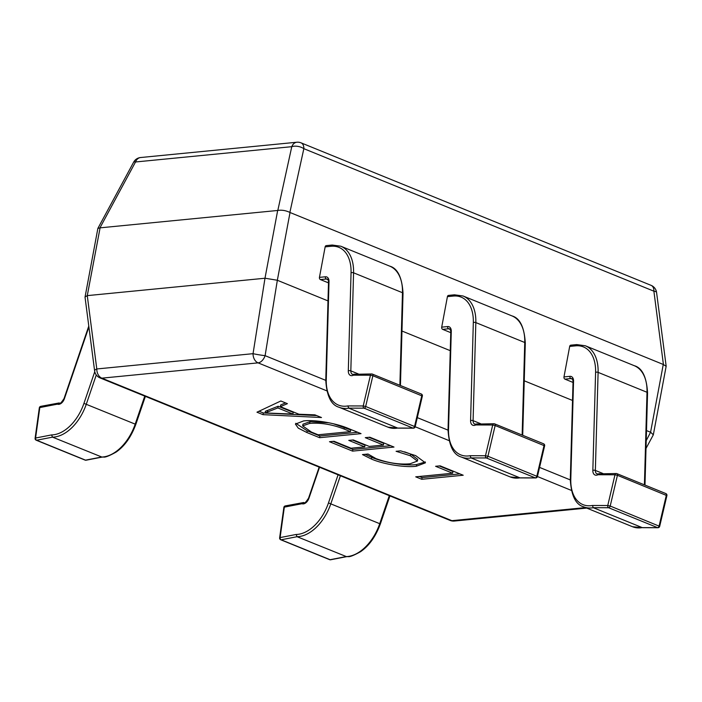 <?xml version="1.0" encoding="UTF-8"?>
<svg xmlns="http://www.w3.org/2000/svg" width="702" height="702" viewBox="0 0 702 702"><rect width="100%" height="100%" fill="white"/><g stroke="black" fill="none" stroke-linecap="round" stroke-linejoin="round"><path stroke-width="1.05" d="M396.086 451.289L400.631 450.842L415.681 455.633L425.421 462.829L416.356 466.233C405.616 467.743 383.634 464.382 371.437 459.055L362.478 454.58L368.041 454.036L375.939 458.59C387.987 462.978 399.333 464.715 409.968 463.803L417.4 461.091L410.301 455.738L396.086 451.289M348.78 428.65L361.03 433.634L319.594 437.697L306.879 432.52L298.262 428.123L295.419 424.096L303.536 420.954C314.61 419.392 336.855 423.376 348.78 428.65M256.967 412.197L280.826 400.982L287.416 403.668L280.352 406.66L298.964 414.241L314.891 414.847L321.481 417.532L263.013 414.654L256.967 412.197M365.277 437.662L369.822 437.214L393.989 447.06L352.553 451.114L329.484 441.716L334.029 441.277L351.061 448.209L364.707 446.876L348.771 440.382L353.325 439.943L369.252 446.428L383.397 445.042L365.277 437.662M435.591 466.286L440.136 465.847L463.206 475.236L421.77 479.291L415.733 476.833L452.614 473.227L435.591 466.286M87.399 295.612L264.987 278.238L277.676 210.468L100.088 227.843L87.267 295.639L96.797 368.962L253.045 353.676A8.889 0.509 9.1 0 0 265.102 355.668L325.763 380.361M646.507 430.572L650.578 432.239L663.267 364.461L290.031 212.504L277.343 280.273L327.992 300.895M401.965 331.019L450.263 350.675M524.236 380.8L572.525 400.456M277.343 280.273L265.102 355.668A8.889 5.537 -67.8 0 1 258.082 362.864L101.834 378.159L451.877 520.673L585.521 507.59M646.217 440.654L650.578 432.239M326.763 390.83L258.082 362.864A8.889 6.599 84.4 0 1 253.045 353.676L264.987 278.238M277.676 210.468L277.817 210.442C281.792 209.819 285.811 210.486 289.873 212.434L290.031 212.504M94.612 370.832A8.889 8.889 0 0 0 100.07 377.913A8.889 5.537 -67.8 0 0 101.834 378.159A8.889 6.599 -95.6 0 1 96.797 368.962A8.889 2.29 -7.4 0 0 94.612 370.832L85.03 297.148L97.859 228.466L100.088 227.843M663.267 364.461L666.145 366.312L653.325 434.819L646.007 448.42M650.728 432.309L653.325 434.819M85.039 296.964L87.267 295.639M663.416 364.513L653.887 291.19A8.889 2.29 -7.4 0 1 656.572 292.453L666.154 366.137M265.128 278.238L277.185 280.23M97.903 228.334L133.652 162.144A8.889 1.843 28.4 0 1 135.53 161.978L99.947 227.852M277.817 210.442L291.778 146.683A8.889 4.642 12.4 0 1 303.843 148.675L289.873 212.434M285.538 402.904L280.668 404.966L280.352 406.66M316.699 415.593L263.329 412.96L263.013 414.654M263.329 412.96L259.047 411.223M292.901 414.066L293.217 412.372L278.15 406.239L265.417 411.258L265.093 412.952L292.901 414.066L277.834 407.932L265.093 412.952M278.15 406.239L277.834 407.932M267.62 410.688L267.304 412.39M357.739 432.3L319.91 435.995L319.594 437.697M319.91 435.995L307.204 430.826L306.879 432.52M307.204 430.826L295.796 423.297M328.869 422.771L310.012 421.709L302.966 424.183L302.65 425.877L311.46 432.081L318.103 434.784L350.438 431.625L344.05 429.019C332.116 424.412 320.665 422.543 309.696 423.403L302.65 425.877M350.438 431.625L350.754 429.931L333.318 423.736M310.012 421.709L309.696 423.403M344.366 427.325L344.05 429.019M390.698 445.717L352.869 449.42L352.553 451.114M352.869 449.42L333.09 441.365M352.386 440.031L365.022 445.182L364.707 446.876M368.883 437.311L383.722 443.348L383.397 445.042M425.351 461.951L416.672 464.54L416.356 466.233M416.672 464.54C405.931 466.049 383.95 462.688 371.753 457.362L371.437 459.055M371.753 457.362L365.119 454.326M417.4 461.091L417.716 459.398L410.617 454.045L410.301 455.738M410.617 454.045L404.563 451.842M459.915 473.894L422.086 477.597L421.77 479.291M422.086 477.597L419.34 476.482M439.198 465.935L452.939 471.525L452.614 473.227M328.501 282.871L320.41 279.58A1.781 1.316 -95.6 0 1 319.445 277.36L325.377 276.781A7.108 4.431 112.2 0 1 329.01 281.599L326.263 379.659A39.101 24.377 -67.8 0 0 346.235 406.151A39.101 24.377 -67.8 0 0 347.823 405.923L348.789 408.143L397.692 428.062L413.013 428.097L364.11 408.178A1.781 1.106 112.2 0 0 365.663 406.484L363.224 405.958L370.445 375.219L372.885 375.745L365.663 406.484L449.026 440.602M421.033 393.954A1.781 1.106 112.2 0 1 421.305 394.006A1.781 1.781 0 0 1 422.367 396.06L372.885 375.745A1.781 1.106 112.2 0 0 372.911 375.623A1.781 1.106 112.2 0 0 372.402 374.096A1.781 1.106 112.2 0 0 372.13 374.043A1.781 1.351 90.1 0 0 371.735 373.964L352.483 374.333A5.335 3.326 -67.8 0 1 350.825 370.867L358.353 373.938M354.905 374.008L353.457 375.184A7.108 4.431 112.2 0 1 353.299 375.263A7.108 4.431 112.2 0 1 351.939 375.649A7.108 4.431 112.2 0 1 348.306 370.832L351.053 272.771A39.101 24.377 -67.8 0 0 331.09 246.279L325.149 246.867A1.781 1.316 -95.6 0 1 326.263 245.621L332.204 245.033A1.781 1.316 84.4 0 0 331.09 246.279M319.445 277.36L325.149 246.867M397.692 428.062L387.987 427.167A40.874 25.483 -67.8 0 0 397.692 428.062M450.763 332.651L442.681 329.361A1.781 1.316 -95.6 0 1 441.707 327.141L447.648 326.562A7.108 4.431 112.2 0 1 451.281 331.379L448.525 429.44A39.101 24.377 -67.8 0 0 468.497 455.931A39.101 24.377 -67.8 0 0 470.094 455.703L471.06 457.923L519.963 477.843L535.284 477.869L486.381 457.958A1.781 1.106 112.2 0 0 487.934 456.265L485.486 455.738L492.707 425L495.156 425.526L487.934 456.265L571.296 490.382M543.304 443.734A1.781 1.106 112.2 0 1 543.576 443.787A1.781 1.781 0 0 1 544.629 445.84L495.156 425.526A1.781 1.106 112.2 0 0 495.182 425.403A1.781 1.106 112.2 0 0 494.664 423.876A1.781 1.106 112.2 0 0 494.392 423.824A1.781 1.351 90.1 0 0 493.997 423.745L474.754 424.113A5.335 3.326 -67.8 0 1 473.087 420.647L480.616 423.718M477.167 423.789L475.728 424.956A7.108 4.431 112.2 0 1 475.561 425.035A7.108 4.431 112.2 0 1 474.21 425.43A7.108 4.431 112.2 0 1 470.577 420.612L473.323 322.551A39.101 24.377 -67.8 0 0 453.352 296.06L447.42 296.639A1.781 1.316 -95.6 0 1 448.534 295.402L454.466 294.814A1.781 1.316 84.4 0 0 453.352 296.06M441.707 327.141L447.42 296.639M519.963 477.843L510.257 476.948A40.874 25.483 -67.8 0 0 519.963 477.843M573.034 382.432L564.943 379.141A1.781 1.316 -95.6 0 1 563.978 376.921L569.91 376.342A7.108 4.431 112.2 0 1 573.543 381.151L570.796 479.212A39.101 24.377 -67.8 0 0 590.768 505.703A39.101 24.377 -67.8 0 0 592.356 505.484L593.322 507.704L642.233 527.614L657.555 527.65L608.643 507.739A1.781 1.106 112.2 0 0 610.205 506.045L607.756 505.519L614.978 474.78L617.418 475.307L610.205 506.045L659.678 526.36A1.781 1.781 0 0 1 657.949 527.728A1.781 1.351 90.1 0 0 658.037 527.728M665.566 493.515A1.781 1.106 112.2 0 1 665.838 493.567A1.781 1.781 0 0 1 666.9 495.621L617.418 475.307A1.781 1.106 112.2 0 0 617.444 475.184A1.781 1.106 112.2 0 0 616.935 473.657A1.781 1.106 112.2 0 0 616.663 473.604A1.781 1.351 90.1 0 0 616.268 473.525L597.016 473.894A5.335 3.326 -67.8 0 1 595.357 470.428L602.886 473.49M599.438 473.56L597.99 474.736A7.108 4.431 112.2 0 1 597.832 474.815A7.108 4.431 112.2 0 1 596.472 475.21A7.108 4.431 112.2 0 1 592.839 470.393L595.594 372.332A39.101 24.377 -67.8 0 0 575.622 345.84L569.682 346.419A1.781 1.316 -95.6 0 1 570.796 345.173L576.737 344.594A1.781 1.316 84.4 0 0 575.622 345.84M563.978 376.921L569.682 346.419M642.233 527.614L632.52 526.728A40.874 25.483 -67.8 0 0 642.233 527.614M88.9 326.939L64.435 398.613A7.108 4.431 112.2 0 1 57.573 404.203A7.108 4.431 112.2 0 1 57.441 404.15L39.803 407.572A1.781 0.526 -172.1 0 0 39.33 407.853L35.1 438.302A1.781 0.526 7.9 0 1 35.574 438.022L51.553 434.915A39.101 24.377 -67.8 0 0 83.942 403.369L94.761 371.674M102.018 457.116L52.536 437.144L51.553 434.915M57.441 404.15L59.494 403.062M96.279 374.973L86.311 404.159A40.874 25.483 112.2 0 1 52.536 437.144L36.627 440.233A1.781 1.29 -101 0 1 35.574 438.022L39.803 407.572A1.781 1.29 -101 0 1 40.751 406.353L59.205 402.948A5.335 3.326 -67.8 0 0 59.38 403.018C59.67 404.352 61.223 402.869 64.04 398.569L64.435 398.613M319.524 467.26L308.968 498.174A7.108 4.431 112.2 0 1 302.106 503.764A7.108 4.431 112.2 0 1 301.974 503.711L284.336 507.134A1.781 0.526 -172.1 0 0 283.862 507.414L279.633 537.864A1.781 0.526 7.9 0 1 280.107 537.583L296.095 534.476A39.101 24.377 -67.8 0 0 328.475 502.93L338.074 474.815M346.551 556.668L297.069 536.697L296.095 534.476M301.974 503.711L304.036 502.623M340.391 475.763L330.844 503.72A40.874 25.483 112.2 0 1 297.069 536.697L281.16 539.794A1.781 1.29 -101 0 1 280.107 537.583L284.336 507.134A1.781 1.29 -101 0 1 285.284 505.914L303.738 502.5A5.335 3.326 -67.8 0 0 303.913 502.579C304.203 503.913 305.756 502.43 308.573 498.122L308.968 498.174M417.295 417.629L448.034 430.142M539.566 467.409L570.305 479.922M656.572 292.453A8.889 8.889 0 0 0 651.114 285.363A8.889 5.537 -67.8 0 1 653.887 291.19L303.843 148.675A8.889 5.537 -67.8 0 0 301.07 142.848A8.889 8.889 0 0 0 296.858 142.234A8.889 6.599 -95.6 0 0 291.778 146.683L135.53 161.978A8.889 6.599 84.4 0 1 140.602 157.529A8.889 8.889 0 0 0 133.652 162.144M454.326 521.042A8.889 6.599 -95.6 0 1 451.877 520.673A8.889 5.537 -67.8 0 1 450.114 520.428A8.889 8.889 0 0 0 454.326 521.042L586.732 508.09M353.457 375.184L370.445 375.219A1.781 1.351 90.1 0 1 371.735 373.964A1.781 1.781 0 0 1 372.402 374.096L421.305 394.006A1.781 1.106 112.2 0 1 421.823 395.542A1.781 1.106 112.2 0 1 421.797 395.656L414.575 426.395A1.781 1.106 112.2 0 1 413.101 428.088A1.781 1.106 112.2 0 1 413.013 428.097A1.781 1.351 90.1 0 0 413.504 428.167M347.823 405.923L363.224 405.958A1.781 1.351 90.1 0 0 364.11 408.178L348.789 408.143A40.874 25.483 112.2 0 1 347.2 408.362A40.874 25.483 112.2 0 1 339.084 407.257L387.987 427.167M399.886 385.284L402.474 292.716A40.874 25.483 -67.8 0 0 389.715 266.137C397.63 268.313 402.07 277.351 403.027 293.26A1.781 0.72 -178.4 0 0 402.474 292.716L353.571 272.806L350.825 370.867A1.781 0.72 -178.4 0 0 348.306 370.832M332.204 245.033L340.812 246.218A40.874 25.483 112.2 0 1 353.571 272.806A1.781 0.72 -178.4 0 0 351.053 272.771M329.01 281.599A1.781 0.72 -178.4 0 0 328.518 282.072C328.334 280.23 327.966 279.247 327.413 279.142A5.335 3.326 -67.8 0 0 326.351 279.001L320.41 279.58M328.001 279.668L326.351 279.001A1.781 1.316 84.4 0 1 325.377 276.781M326.263 379.659A1.781 0.72 -178.4 0 0 325.772 380.133C326.728 396.042 331.168 405.08 339.084 407.257M475.728 424.956L492.707 425A1.781 1.351 90.1 0 1 493.997 423.745A1.781 1.781 0 0 1 494.664 423.876L543.576 443.787A1.781 1.106 112.2 0 1 544.085 445.314A1.781 1.106 112.2 0 1 544.059 445.437L536.837 476.175A1.781 1.106 112.2 0 1 535.363 477.869A1.781 1.106 112.2 0 1 535.284 477.869A1.781 1.351 90.1 0 0 535.766 477.948M470.094 455.703L485.486 455.738A1.781 1.351 90.1 0 0 486.381 457.958L471.06 457.923A40.874 25.483 112.2 0 1 469.471 458.143A40.874 25.483 112.2 0 1 461.346 457.037L510.257 476.948M522.148 435.065L524.745 342.497A40.874 25.483 -67.8 0 0 511.986 315.909C519.901 318.094 524.333 327.132 525.298 343.041A1.781 0.72 -178.4 0 0 524.745 342.497L475.833 322.587L473.087 420.647A1.781 0.72 -178.4 0 0 470.577 420.612M454.466 294.814L463.083 295.998A40.874 25.483 112.2 0 1 475.833 322.587A1.781 0.72 -178.4 0 0 473.323 322.551M451.281 331.379A1.781 0.72 -178.4 0 0 450.789 331.853C450.605 330.001 450.236 329.027 449.675 328.922A5.335 3.326 -67.8 0 0 448.613 328.773L442.681 329.361M450.263 329.449L448.613 328.773A1.781 1.316 84.4 0 1 447.648 326.562M448.525 429.44A1.781 0.72 -178.4 0 0 448.043 429.914C448.999 445.814 453.439 454.861 461.346 457.037M597.99 474.736L614.978 474.78A1.781 1.351 90.1 0 1 616.268 473.525A1.781 1.781 0 0 1 616.935 473.657L665.838 493.567A1.781 1.106 112.2 0 1 666.356 495.094A1.781 1.106 112.2 0 1 666.33 495.217L659.108 525.956A1.781 1.106 112.2 0 1 657.634 527.65A1.781 1.106 112.2 0 1 657.555 527.65A1.781 1.351 90.1 0 0 657.949 527.728L642.62 527.693M592.356 505.484L607.756 505.519A1.781 1.351 90.1 0 0 608.643 507.739L593.322 507.704A40.874 25.483 112.2 0 1 591.733 507.923A40.874 25.483 112.2 0 1 583.616 506.818L632.52 526.728M644.418 484.845L647.007 392.278A40.874 25.483 -67.8 0 0 634.257 365.689C642.163 367.866 646.603 376.913 647.56 392.822A1.781 0.72 -178.4 0 0 647.007 392.278L598.104 372.367L595.357 470.428A1.781 0.72 -178.4 0 0 592.839 470.393M576.737 344.594L585.345 345.779A40.874 25.483 112.2 0 1 598.104 372.367A1.781 0.72 -178.4 0 0 595.594 372.332M573.543 381.151A1.781 0.72 -178.4 0 0 573.051 381.625C572.867 379.782 572.499 378.808 571.946 378.703A5.335 3.326 -67.8 0 0 570.884 378.553L564.943 379.141M572.534 379.229L570.884 378.553A1.781 1.316 84.4 0 1 569.91 376.342M570.796 479.212A1.781 0.72 -178.4 0 0 570.305 479.694C571.27 495.594 575.701 504.641 583.616 506.818M35.1 438.302A1.781 1.781 0 0 0 36.188 440.198A1.781 1.106 -67.8 0 0 36.539 440.242A1.781 1.106 -67.8 0 0 36.627 440.233L85.53 460.143L101.439 457.055A40.874 25.483 -67.8 0 0 103.001 456.967A40.874 25.483 -67.8 0 0 135.214 424.069L144.761 396.112M83.942 403.369L135.819 424.385L145.384 396.367M86.109 460.205A1.781 1.29 -101 0 1 85.53 460.143A1.781 1.106 -67.8 0 1 85.1 460.108A1.781 1.781 0 0 0 86.109 460.205L101.939 457.134M279.633 537.864A1.781 1.781 0 0 0 280.721 539.75A1.781 1.106 -67.8 0 0 281.081 539.803A1.781 1.106 -67.8 0 0 281.16 539.794L330.072 559.705L345.972 556.616A40.874 25.483 -67.8 0 0 347.534 556.519A40.874 25.483 -67.8 0 0 379.747 523.631L389.294 495.673M328.475 502.93L380.352 523.938L389.917 495.919M330.642 559.766A1.781 1.29 -101 0 1 330.072 559.705A1.781 1.106 -67.8 0 1 329.633 559.669A1.781 1.781 0 0 0 330.642 559.766L346.472 556.686M100.07 377.913L450.114 520.428M301.07 142.848L651.114 285.363M140.602 157.529L296.858 142.234M398.087 428.141L413.408 428.176A1.781 1.781 0 0 0 415.145 426.798L422.367 396.06M340.812 246.218L389.715 266.137M328.518 282.072L325.772 380.133M403.027 293.26L400.438 385.512M520.357 477.922L535.679 477.948A1.781 1.781 0 0 0 537.416 476.579L544.629 445.84M463.083 295.998L511.986 315.909M450.789 331.853L448.043 429.914M525.298 343.041L522.709 435.293M585.345 345.779L634.257 365.689M573.051 381.625L570.305 479.694M647.56 392.822L644.98 485.073M666.9 495.621L659.678 526.36M135.819 424.385C131.142 437.021 124.544 446.27 116.032 452.132C109.258 455.896 105.072 457.528 103.492 457.037L101.851 457.134M88.785 326.061L64.04 398.569M36.188 440.198L85.1 460.108M40.751 406.353A1.781 1.781 0 0 0 39.33 407.853M380.352 523.938C375.675 536.574 369.077 545.823 360.574 551.693C353.79 555.457 349.605 557.09 348.025 556.598L346.384 556.695M319.156 467.12L308.573 498.122M280.721 539.75L329.633 559.669M285.284 505.914A1.781 1.781 0 0 0 283.862 507.414"/></g></svg>
